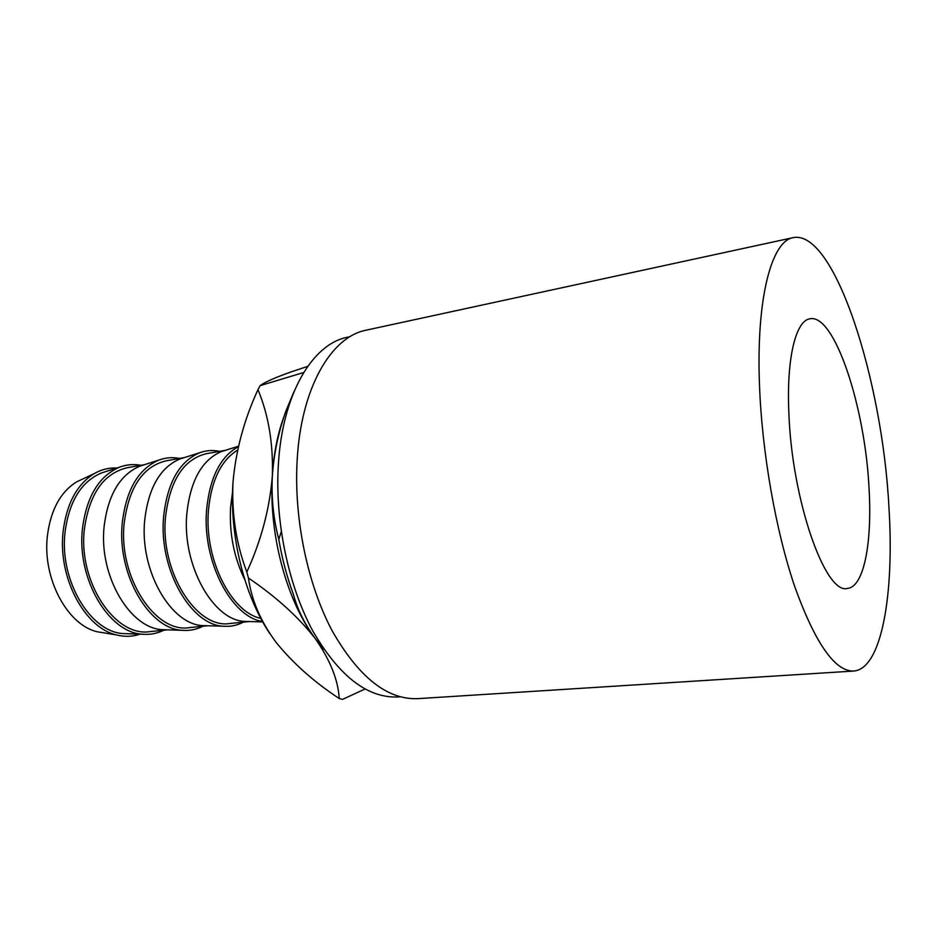 <?xml version="1.0" encoding="UTF-8"?>
<svg xmlns="http://www.w3.org/2000/svg" width="937" height="937" viewBox="0 0 937 937"><rect width="100%" height="100%" fill="white"/><g stroke="black" fill="none" stroke-linecap="round" stroke-linejoin="round"><path stroke-width="1.41" d="M788.849 412.444C791.671 499.608 825.368 595.077 847.423 588.401C863.961 587.171 872.324 542.535 869.032 488.189C865.191 407.29 834.527 313.274 809.884 318.803C795.853 320.606 786.412 358.063 788.849 412.444M350.016 336.688L347.697 337.179C312.349 343.727 281.978 394.524 278.266 466.298C275.103 522.413 288.561 586 312.642 630.695C338.925 676.034 367.316 698.135 397.792 696.976L400.158 696.823M793.252 237.623L366.32 330.14C330.948 336.699 300.613 388.48 297.064 461.976C294.019 519.461 307.723 584.711 332.038 630.578C358.555 677.088 387.086 699.787 417.621 698.662L853.595 671.044C881.74 669.217 894.484 593.707 888.92 506.976C882.408 380.375 834.598 229.366 793.252 237.623C771.655 240.879 756.1 297.919 759.474 384.709C761.945 452.501 775.871 531.349 794.881 587.019C815.342 643.438 834.914 671.454 853.595 671.044M275.56 448.155L275.982 447.429M83.604 478.608L76.588 481.887C60.331 492.101 50.586 510.196 47.354 536.187C42.364 578.703 67.605 625.307 97.46 631.819L105.108 633.061M116.867 468.02C108.891 467.598 101.266 469.496 94.005 473.724C76.787 484.57 66.468 503.989 63.072 531.958C57.825 577.778 84.834 628.024 116.446 634.911C124.586 636.996 132.433 636.738 140 634.162M105.131 471.791L101.43 472.986C81.191 481.618 69.045 501.482 64.993 532.591C59.347 580.858 90.772 632.604 123.789 633.599L127.678 633.728M140.878 465.314C133.651 463.956 126.577 464.553 119.667 467.118C98.935 475.996 86.509 496.622 82.409 529.007C76.705 579.312 109.125 633.271 142.939 634.255C150.283 634.841 157.252 633.482 163.834 630.203M144.509 464.67L127.221 467.727C103.503 473.443 89.202 494.08 84.318 529.651C78.216 582.509 115.462 637.465 150.037 631.608L167.5 629.84M143.642 464.939L139.988 466.111C119.959 474.672 107.989 494.853 104.101 526.641C98.725 575.904 130.161 628.821 162.769 629.687L166.587 629.805M179.517 458.451C172.49 457.045 165.626 457.584 158.915 460.067C138.407 468.875 126.19 489.828 122.255 522.94C116.844 574.264 149.264 629.465 182.621 630.32C189.754 630.882 196.512 629.523 202.884 626.244M184.261 457.607L166.107 460.828C142.787 466.497 128.791 487.416 124.141 523.596C118.378 577.379 155.343 633.471 189.321 627.626L207.674 625.764M183.511 457.853L179.927 458.978C160.133 467.469 148.386 487.966 144.673 520.468C139.601 570.762 171.014 624.885 203.13 625.623L206.878 625.74M219.551 451.353C212.734 449.889 206.081 450.369 199.581 452.77C179.342 461.484 167.36 482.766 163.624 516.627C158.529 569.04 190.914 625.506 223.732 626.232C230.643 626.771 237.178 625.412 243.327 622.145M225.466 450.299L206.398 453.684C183.511 459.294 169.878 480.494 165.486 517.306C160.075 572.05 196.711 629.336 230.033 623.492L249.312 621.547M224.821 450.498L221.319 451.599C201.818 460.008 190.305 480.833 186.791 514.062C182.047 565.409 213.402 620.809 244.955 621.418L248.633 621.524M238.408 446.656C220.324 456.612 209.712 477.753 206.585 510.068C202.134 561.158 231.38 617.12 262.465 621.465M237.623 450.123C220.991 460.36 211.258 480.576 208.412 510.782C204.243 559.143 231.193 612.447 260.767 618.326M232.563 491.738L230.561 507.409C229.225 533.446 233.981 557.562 244.815 579.745M281.276 531.712L278.793 539.302C273.405 518.946 271.261 497.852 272.339 476.019C273.85 453.93 278.371 432.273 285.902 411.038L293.925 391.795M285.902 411.038L286.546 413.486M324.003 649.423L315.289 638.647C304.701 624.124 297.392 609.308 293.351 594.199C286.921 576.923 282.072 558.616 278.793 539.302M313.684 636.446C285.937 598.38 268.708 532.884 272.339 476.019C273.733 453.086 277.797 432.8 284.52 415.161M315.289 638.647C330.164 659.999 338.152 679.957 339.229 698.545C313.977 681.913 292.894 663.15 275.993 642.243C260.627 621.372 251.444 599.973 248.446 578.035C276.251 596.892 298.528 617.096 315.289 638.647M364.985 689.023L342.555 699.377L339.229 698.545M303.647 372.504L260.135 385.646C264.421 382.319 274.658 377.775 290.833 372.001L307.687 366.367M257.968 389.663C268.544 415.009 273.335 443.798 272.339 476.019C269.692 508.686 261.189 540.684 246.818 572.015C236.206 543.893 231.591 514.026 232.985 482.426C235.808 450.556 244.135 419.635 257.968 389.663L260.135 385.646M248.446 578.035L246.818 572.015M269.891 633.681C244.288 595.803 229.26 535.273 232.985 482.426M76.588 481.887L94.005 473.724M101.43 472.986L119.667 467.118M139.988 466.111L158.915 460.067M179.927 458.978L199.581 452.77M221.319 451.599L238.513 446.211M244.955 621.418L262.723 621.91M203.13 625.623L223.732 626.232M162.769 629.687L182.621 630.32M123.789 633.599L142.939 634.255M97.46 631.819L116.446 634.911"/></g></svg>
